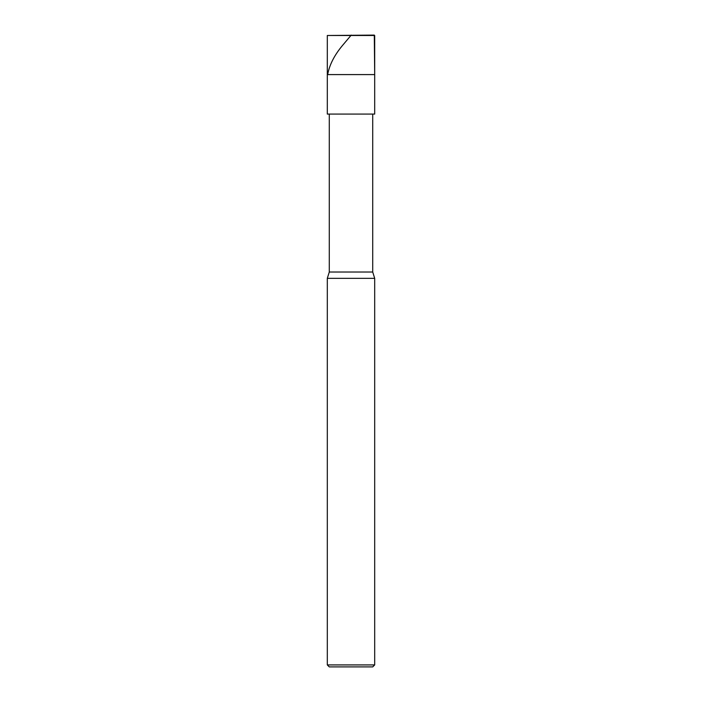 <?xml version="1.0" encoding="UTF-8"?>
<svg xmlns="http://www.w3.org/2000/svg" width="702" height="702" viewBox="0 0 702 702"><rect width="100%" height="100%" fill="white"/><g stroke="black" fill="none" stroke-linecap="round" stroke-linejoin="round"><path stroke-width="1.05" d="M374.298 35.1L327.308 35.495L374.692 35.495L374.692 74.587L327.308 74.587L327.308 35.495L327.308 74.587L374.692 74.587L374.298 35.1M374.692 74.587L327.308 74.587L374.692 74.587L374.692 114.075L327.308 114.075L327.308 74.587L327.308 114.075L374.692 114.075L374.692 74.587M372.718 114.075L372.718 272.025L329.282 272.025L329.282 114.075L329.282 272.025L372.718 272.025L374.692 278.343L327.308 278.343L329.282 272.025L327.308 278.343L374.692 278.343L374.692 664.926L327.308 664.926L327.308 278.343L327.308 664.926L374.692 664.926L372.718 666.9L329.282 666.9L327.308 664.926L329.282 666.9L372.718 666.9L374.692 664.926L374.692 278.343L372.718 272.025L372.718 114.075M351.237 35.1L342.427 45.551C334.389 55.195 329.475 64.83 327.676 74.473"/></g></svg>
